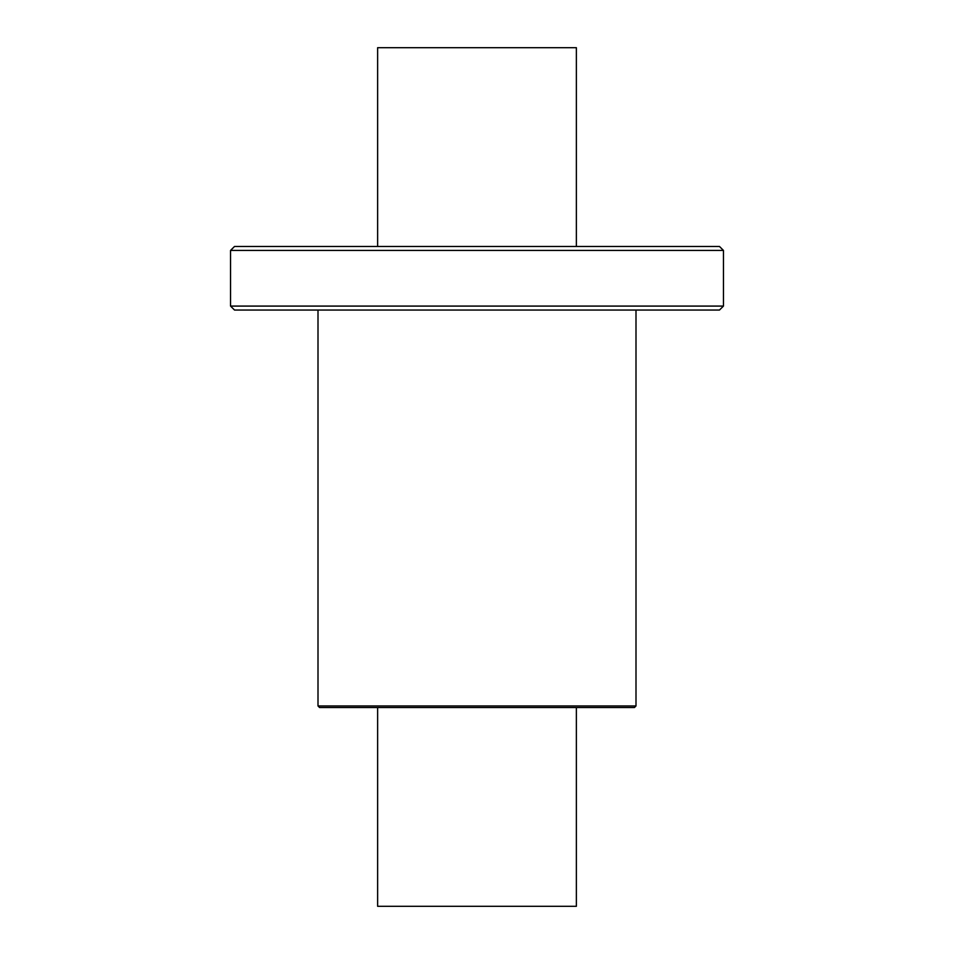 <?xml version="1.0" encoding="UTF-8"?>
<svg xmlns="http://www.w3.org/2000/svg" width="954" height="954" viewBox="0 0 954 954"><rect width="100%" height="100%" fill="white"/><g stroke="black" fill="none" stroke-linecap="round" stroke-linejoin="round"><path stroke-width="1.43" d="M230.546 306.079L234.529 310.05L719.471 310.05L723.454 306.079L723.454 250.425L230.546 250.425L230.546 306.079L723.454 306.079M230.546 250.425L234.529 246.454L719.471 246.454L723.454 250.425M377.629 707.546L377.629 906.3L576.371 906.3L576.371 707.546M576.371 246.454L576.371 47.7L377.629 47.7L377.629 246.454M332.314 707.546L634.41 707.546L635.996 705.96L635.996 310.05M635.996 705.96L318.004 705.96L319.59 707.546L477 707.546M318.004 705.96L318.004 310.05"/></g></svg>
